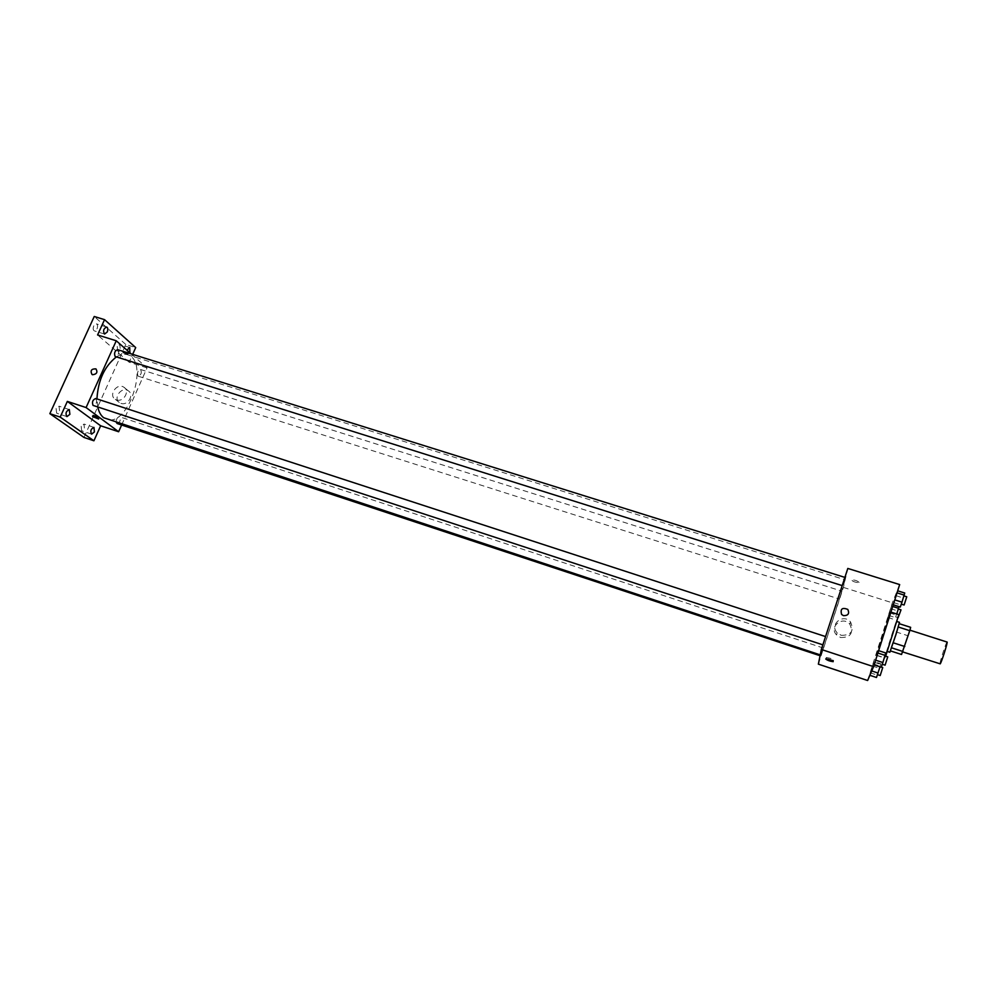 <?xml version="1.0" encoding="UTF-8"?>
<svg xmlns="http://www.w3.org/2000/svg" width="997" height="997" viewBox="0 0 997 997"><rect width="100%" height="100%" fill="white"/><g stroke="black" fill="none" stroke-linecap="round" stroke-linejoin="round"><path stroke-width="0.75" stroke-dasharray="4.99 3.74" d="M947.088 642.056C946.402 641.283 939.012 664.239 940.021 664.014M902.709 651.689L909.588 630.067L902.709 651.689M898.272 627.013L891.119 647.439L902.447 651.103L910.66 627.337M902.447 651.103L901.537 654.493M891.119 647.439L898.26 627.013M889.847 652.262L899.481 622.34M893.138 633.431L887.006 651.34L893.138 633.431M896.029 631.911L907.332 635.538M897.724 626.926L909.065 630.553M898.82 614.626C898.471 613.529 883.89 658.818 884.813 658.132L885.672 656.188M876.5 654.992L890.284 611.921L876.5 654.992M897.499 590.76L893.05 604.755L897.686 590.822M892.153 604.045L887.878 617.479L892.153 604.045L887.878 617.479L892.153 604.045L898.982 606.625M867.639 680.515L892.352 602.824L899.668 584.578M878.469 650.605L873.945 664.837L878.656 650.667M873.871 661.522L869.521 675.181L873.871 661.522L869.521 675.181L873.871 661.522L880.837 663.803L880.015 666.831M820.681 654.368C821.603 648.524 844.758 577.026 844.845 579.731C846.241 578.684 821.142 656.662 820.618 654.992L820.681 654.368M818.363 664.152L843.4 587.395L847.811 568.44M839.412 598.948L841.929 591.184L839.412 598.948M842.465 585.563L845.082 577.475L842.465 585.563M823.111 644.835L825.765 636.647L823.111 644.835M823.372 648.112L820.818 655.964L823.372 648.112M843.4 587.395L892.352 602.824M840.546 637.494C850.578 637.644 853.694 633.22 849.88 624.247C842.714 615.411 828.569 626.814 836.583 634.964L840.546 637.494M859.09 582.422C857.545 580.84 855.09 579.967 851.712 579.818C852.236 581.313 854.603 582.26 858.816 582.634L859.09 582.422C857.545 580.84 855.09 579.98 851.712 579.818C852.236 581.313 854.603 582.26 858.816 582.634L859.09 582.422M826.177 657.646L826.438 657.497C830.613 658.145 833.006 659.092 833.629 660.326C830.302 659.927 827.822 659.029 826.177 657.646M841.132 635.301C851.239 635.438 854.379 630.989 850.528 621.941C843.312 613.043 829.055 624.533 837.131 632.746L841.132 635.301M843.487 615.648L841.618 614.451M97.756 407.013L96.946 398.925M116.313 356.963C120.301 354.433 123.989 353.686 127.392 354.708C150.123 360.515 128.463 427.813 106.617 419.263M117.185 423.538C120.014 422.379 120.886 420.161 119.777 416.908L119.466 416.746C117.247 417.195 116.2 419.101 116.325 422.466M117.658 349.66C119.391 352.776 118.668 355.131 115.502 356.714M95.724 398.526C97.419 401.691 96.634 404.034 93.382 405.58M137.997 376.043C136.925 372.778 137.748 370.585 140.465 369.463C142.035 372.442 141.337 374.71 138.346 376.243L137.997 376.043M121.634 425.009L147.058 367.881L131.168 353.898M83.985 437.446L125.809 344.501L135.704 347.579M147.058 367.881L129.136 362.223L132.663 354.359M120.961 403.361C127.965 406.041 134.62 394.326 128.164 390.737C121.372 386.063 112.499 398.763 119.74 402.8L120.961 403.361M129.136 362.223L97.581 334.955M127.703 353.299L121.883 350.919C122.756 352.302 124.762 353.299 127.915 353.91L121.883 350.919C122.756 352.302 124.762 353.299 127.915 353.91L127.703 353.299M93.294 415.562L93.02 415.039C96.148 415.786 98.204 416.746 99.164 417.917L93.294 415.562M116.562 399.884C123.603 402.576 130.308 390.787 123.815 387.185C116.998 382.487 108.05 395.261 115.328 399.323L116.562 399.884M129.897 352.776L127.653 354.247L126.931 350.159M125.809 344.501L94.241 316.485M117.21 346.42L117.708 351.131L120.276 349.1L119.765 344.389L117.21 346.42M81.181 426.267L81.642 430.816L84.458 428.598L83.985 424.061L81.181 426.267M56.081 408.446L56.642 413.194L59.596 410.938L59.035 406.19L56.081 408.446M93.73 325.932C92.833 328.437 93.033 330.082 94.329 330.879L97.021 328.811C97.918 326.318 97.718 324.673 96.41 323.875L93.73 325.932M876.488 677.486L880.837 663.803M877.41 674.595L879.952 666.632L877.41 674.595M873.235 663.877L880.226 666.17M871.054 670.732L871.727 670.956M870.182 672.788L877.111 675.081M872.338 665.984L879.279 668.264M882.744 667.541L880.164 675.58M896.777 613.978L899.082 606.238M895.717 616.844L898.235 608.98L895.717 616.844M891.605 606.114L892.714 606.463M889.461 612.856L896.428 615.074M887.878 617.479L894.82 619.698M888.439 615.373L895.343 617.567M890.57 608.681L897.474 610.862M901.014 609.865L898.447 617.816M881.223 667.23L885.735 652.96M882.183 664.214L884.825 655.901L882.183 664.214M874.606 662.382L881.847 664.762M876.862 655.291L884.102 657.659M887.741 656.861L885.049 665.236M900.291 607.036L904.728 593.028M901.226 604.07L903.855 595.87L901.226 604.07M893.611 602.612L900.814 604.88M895.829 595.645L903.033 597.901M906.747 596.779L904.08 605.079M876.301 655.353L884.813 658.132M890.284 611.921L890.919 612.121M826.438 657.497L826.002 658.83M833.629 660.326L833.318 661.273M837.131 632.746L836.583 634.964M850.528 621.941L849.88 624.247M127.392 354.708L844.845 579.731M823.372 648.038L119.466 416.746M820.818 655.964L820.07 655.727M138.346 376.243L839.399 599.047M140.465 369.463L841.929 591.184M93.02 415.039L92.522 416.148M99.164 417.917L98.753 418.84M115.328 399.323L119.74 402.8M123.815 387.185L128.164 390.737M106.667 327.028L96.41 323.875M104.573 334.057L94.329 330.879M69.329 409.593L59.035 406.19M66.936 416.609L56.642 413.194M93.967 427.389L83.985 424.061M91.637 434.156L81.642 430.816M129.71 347.492L119.765 344.389M127.653 354.247L117.708 351.131M879.952 666.632L881.273 667.068M895.667 616.931L898.11 617.704"/><path stroke-width="1.5" d="M902.833 651.963L940.221 663.852C941.592 662.195 948.06 641.682 947.088 642.056L909.912 630.166M898.272 627.013L909.775 630.69L910.66 627.337L899.207 623.686M909.775 630.69L901.537 654.493L890.458 650.904M893.275 642.803L904.79 646.517M891.567 647.826L903.045 651.552M896.988 621.542L899.481 622.34L896.016 634.354L889.847 652.262L887.367 651.452M885.672 656.188L898.82 614.626L890.919 612.121M821.341 649.471L847.811 568.44L899.668 584.578L873.571 666.657L867.639 680.515L818.363 664.152L821.341 649.471L873.571 666.657M843.487 615.648L841.618 614.451C840.147 608.868 842.216 607.198 847.811 609.429C849.631 613.616 848.198 615.685 843.487 615.648C848.198 615.685 849.631 613.616 847.811 609.429L847.811 609.429C842.216 607.198 840.147 608.868 841.618 614.451L841.618 614.451M825.74 658.98L826.002 658.83C830.177 659.491 832.57 660.438 833.193 661.672C829.865 661.26 827.385 660.363 825.74 658.98M820.244 654.879L103.738 417.755C100.871 415.575 98.877 411.985 97.756 407.013M96.946 398.925C98.08 380.243 104.535 366.26 116.313 356.963M116.325 422.466L117.185 423.538L820.07 655.727M842.203 585.6L115.104 356.49C113.932 353.075 114.78 350.794 117.658 349.66L844.883 577.4M822.861 644.835L93.045 405.405C91.824 401.99 92.709 399.71 95.724 398.526L825.553 636.572M131.168 353.898L116.263 340.775L86.091 407.561L118.631 431.751L121.634 425.009M86.091 407.561L67.347 401.405L60.194 417.095L49.85 413.655L94.241 316.485L104.548 319.651L97.581 334.955L116.263 340.775M92.571 374.722L91.998 374.448C90.091 370.597 91.4 368.74 95.924 368.878C97.905 372.255 96.796 374.199 92.571 374.722C96.796 374.199 97.905 372.255 95.924 368.878L95.924 368.878C91.4 368.74 90.091 370.597 91.998 374.461M49.85 413.655L83.985 437.446L93.917 440.786L100.647 425.781L118.631 431.751M132.663 354.359L135.704 347.579L104.548 319.651M67.347 401.405L100.647 425.781M92.796 416.659L92.522 416.148C95.65 416.896 97.706 417.855 98.678 419.027L92.796 416.659M107.252 331.976L104.573 334.057C102.791 330.942 103.489 328.611 106.667 327.028C107.95 327.826 108.15 329.471 107.252 331.976M126.931 350.159L129.71 347.492L129.897 352.776M69.865 414.353L66.936 416.609C65.204 413.431 66.001 411.1 69.329 409.593L69.865 414.353M94.416 431.925L91.637 434.156C90.054 431.115 90.839 428.86 93.967 427.389L94.416 431.925M60.194 417.095L93.917 440.786M880.015 666.831L876.488 677.486L869.87 675.305M871.727 670.956L878.045 673.05M877.472 674.682L880.201 675.517L882.744 667.541L881.273 667.068M898.982 606.625L896.777 613.978M892.714 606.463L898.571 608.307M898.11 617.704L901.014 609.865L898.347 609.017M878.656 650.667L885.735 652.96L882.856 662.544L881.223 667.23L874.132 664.899M877.908 653.035L885.124 655.378M875.64 660.176L882.856 662.544M882.245 664.314L885.099 665.161L887.741 656.861L884.95 655.951M897.686 590.822L904.728 593.028L901.986 602.163L900.291 607.036L893.237 604.805M897.038 592.879L904.217 595.122M894.808 599.895L901.986 602.163M901.276 604.207L904.129 604.98L906.747 596.779L903.967 595.907"/></g></svg>
